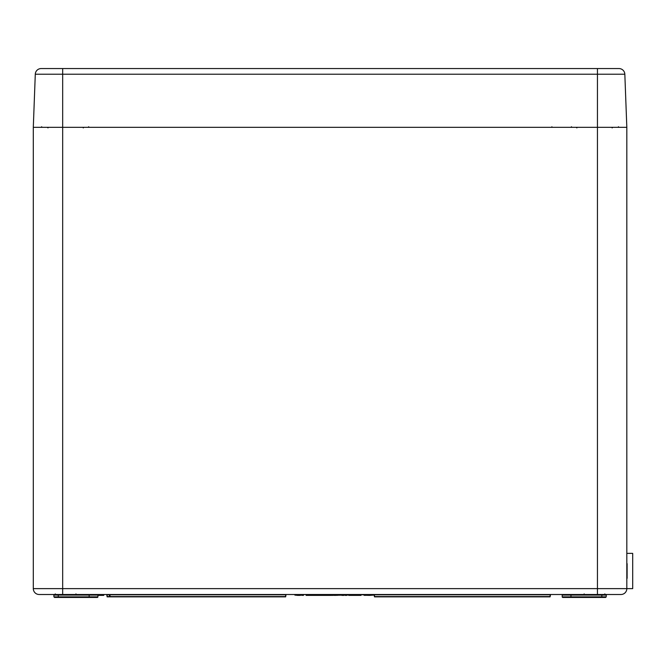 <?xml version="1.0" encoding="UTF-8"?>
<svg xmlns="http://www.w3.org/2000/svg" width="666" height="666" viewBox="0 0 666 666"><rect width="100%" height="100%" fill="white"/><g stroke="black" fill="none" stroke-linecap="round" stroke-linejoin="round"><path stroke-width="1" d="M41.167 68.556A5.877 5.877 0 0 0 35.29 74.217L33.3 127.323L626.823 127.323L626.823 588.627A5.877 5.877 0 0 1 620.945 594.505L39.177 594.505A5.877 5.877 0 0 1 33.3 588.627L33.3 127.323L626.823 127.323L624.833 74.217A5.877 5.877 0 0 0 618.964 68.556L41.167 68.556A5.877 5.877 0 0 0 35.29 74.217L62.679 74.217L62.679 588.627L597.444 588.627L597.444 74.217L62.679 74.217L62.679 68.556M307.592 595.387L306.16 595.387L305.861 594.796L306.71 594.788L305.877 594.788M297.144 595.096L295.146 595.096L297.144 595.096L295.138 594.788L297.136 594.788L296.412 594.505L297.186 595.096L297.61 594.505L297.952 595.096L300.183 595.096L300.782 594.505L300.183 595.387L297.436 595.387L299.184 595.096M97.902 596.861A0.591 0.591 0 0 1 97.311 597.444L89.752 597.444A0.591 0.591 0 0 1 89.169 596.861L97.902 596.861A0.591 0.591 0 0 1 97.311 597.444A0.591 0.591 0 0 0 97.902 596.861L97.927 595.079A0.591 0.591 0 0 1 98.518 594.505M562.221 596.861L570.953 596.861A0.591 0.591 0 0 1 570.371 597.444L570.953 596.861L606.218 596.861L601.848 596.861L601.848 597.444L605.627 597.444L562.812 597.444A0.591 0.591 0 0 1 562.221 596.861A0.591 0.591 0 0 0 562.812 597.444A0.591 0.591 0 0 1 562.221 596.861L562.196 595.079A0.591 0.591 0 0 0 561.605 594.505M571.578 594.505A0.591 0.591 0 0 0 570.987 595.079L571.578 594.505L570.987 595.079L562.196 595.079M364.46 595.096L369.555 595.096L365.975 594.788L365.409 595.262L365.468 594.788L365.284 595.362L364.344 595.362M345.446 595.096L330.511 595.387L332.309 595.096L330.752 595.254L330.811 594.788L334.29 594.788M325.932 595.096L329.504 595.096L329.212 594.505L330.511 595.096L331.102 594.505L330.511 595.387L327.006 595.387M332.459 595.387L341.874 594.788L337.737 595.246L337.72 594.788L332.159 594.505M361.089 595.387L349.533 595.387L360.897 595.096L349.825 595.096L353.313 594.788M350.208 595.254L348.826 595.387L348.235 594.505L348.826 595.096L350.125 594.505L349.533 595.387L348.526 595.096M601.848 596.861L601.848 594.505L606.834 594.505L606.243 595.079L601.848 595.079L606.243 595.079L606.834 594.505M89.169 596.861L89.136 595.079A0.591 0.591 0 0 0 88.553 594.505L89.136 595.079L88.553 594.505L89.136 595.079L53.879 595.079L58.275 595.079L58.275 596.861L53.913 596.861L89.169 596.861L89.752 597.444L54.495 597.444L58.275 597.444L58.275 596.861M570.953 596.861L570.987 595.079L601.848 595.079M566.591 597.444L562.812 597.444M97.311 597.444L93.531 597.444M285.989 594.763L285.656 596.853L110.023 596.853L109.407 594.505L110.015 594.505M550.516 594.588L550.099 596.853L374.467 596.853L374.142 594.763M109.399 596.853L109.432 594.788L107.084 594.788L107.118 596.561L109.69 596.561L109.707 595.454L109.399 596.853L107.118 596.853L106.793 594.763M308.017 595.096L315.634 595.387L309.499 595.387M309.215 595.387L306.968 595.387L311.022 595.387L311.014 594.788L306.418 594.505M307.834 595.387L306.26 595.387L305.661 594.505M307.009 595.387L315.168 595.096L311.014 594.505M313.528 595.096L315.925 595.096L315.468 594.505M310.989 595.096L313.877 595.096L310.939 595.387M322.211 595.387L326.223 595.387M326.931 595.387L317.557 595.387L326.931 595.387L327.231 594.788L317.266 595.096L322.169 595.096L322.169 594.505M322.169 595.387L327.222 595.096M325.366 594.788L325.924 594.788M341.874 595.387L345.504 594.788L341.874 594.505M346.778 595.387L345.204 595.387L346.486 594.788M334.515 595.387L334.515 594.505M334.29 595.096L337.146 595.387M364.518 595.096L360.897 594.505M353.538 595.387L353.538 594.505M351.481 595.387L351.182 594.505M353.313 595.096L356.168 595.387M356.501 595.387L360.664 595.096M294.555 594.505L295.146 595.096M303.654 594.788L304.354 594.505L303.396 594.788L303.38 595.387L300.183 595.096L303.38 595.096L304.354 594.505L303.38 595.096M297.952 595.387L294.855 595.096M315.617 595.387L318.265 595.387M318.598 595.387L319.63 595.387M318.773 594.788L319.33 594.788M326.756 595.387L330.369 595.387M326.831 595.387L325.649 595.387M330.902 594.588L327.622 594.788M322.169 595.096L325.374 595.096M326.648 594.788L327.572 594.788M326.898 594.788L330.07 594.788M334.673 595.387L335.597 595.387L334.673 595.387M347.943 595.096L345.812 594.788M343.939 595.387L341.916 595.387M357.209 595.246L356.601 595.387M365.667 594.788L372.103 594.788M373.559 595.096L369.555 595.387L373.568 594.788L369.555 594.505M365.667 595.096L372.111 595.096M369.555 595.387L364.46 595.271M103.904 594.588L103.513 595.387L97.994 595.096L103.521 594.788L98.01 594.788L104.104 594.505L103.671 595.387M99.642 595.387L98.443 595.387M365.168 595.387L365.834 595.262L365.168 595.387L365.551 594.588M347.952 594.763L348.435 594.588M365.759 594.505L364.61 594.588M349.925 594.588L348.526 594.763M329.412 594.588L330.519 594.788M338.186 595.246L337.737 595.246M302.148 595.387L301.448 595.096M298.884 594.788L297.436 595.096L299.475 595.387M297.169 594.788L301.182 594.788M626.823 588.627L632.7 588.627L632.7 553.371L626.823 553.371L626.823 588.627L597.444 588.627L597.444 594.505M627.114 563.652L627.114 578.346M618.964 68.556A5.877 5.877 0 0 1 624.833 74.217L597.444 74.217L597.444 68.556M97.927 595.079L89.136 595.079M33.3 588.627L62.679 588.627L62.679 594.505M285.689 594.788L109.99 594.788L110.023 596.561L285.656 596.561L285.689 594.788M550.133 594.788L374.434 594.788L374.467 596.561L550.099 596.561L550.133 594.788M344.489 594.788L344.93 594.788M363.511 594.788L363.952 594.788M301.19 595.096L300.183 595.387M303.396 594.788L300.491 594.763M346.936 594.788L347.652 594.788M361.255 594.788L360.631 594.788M372.552 594.788L373.268 594.788M99.301 595.387L103.513 595.387L98.002 595.387L98.002 594.788M58.275 594.505L58.275 595.079M551.898 127.323L551.898 126.765M584.207 593.914L583.624 594.505L584.207 593.914M55.328 593.914L54.737 594.505L55.328 593.914M75.916 593.914L76.498 594.505L75.916 593.914M604.795 593.914L605.386 594.505L604.795 593.914M83.25 127.905L83.833 127.323M612.129 127.905L612.72 127.323M618.423 126.765L619.005 127.323M571.411 126.765L571.994 127.323M53.913 596.861L54.495 597.444L53.913 596.861L54.495 597.444L53.913 596.861L53.879 595.079L53.288 594.505M605.627 597.444L606.218 596.861L605.627 597.444L606.218 596.861L605.627 597.444L606.218 596.861L606.243 595.079M88.711 126.765L88.128 127.323M41.7 126.765L41.117 127.323L41.7 126.765M576.873 127.905L576.29 127.323M47.994 127.905L47.403 127.323"/></g></svg>
